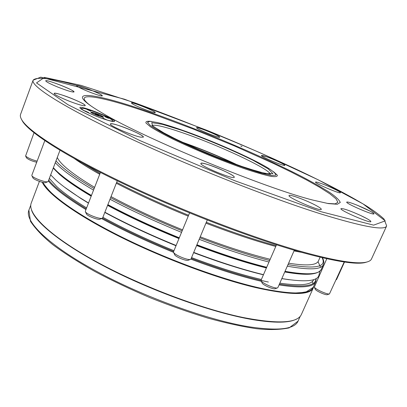 <?xml version="1.0" encoding="UTF-8"?>
<svg xmlns="http://www.w3.org/2000/svg" width="407" height="407" viewBox="0 0 407 407"><rect width="100%" height="100%" fill="white"/><g stroke="black" fill="none" stroke-linecap="round" stroke-linejoin="round"><path stroke-width="0.61" d="M98.738 115.471C96.296 114.357 95.096 113.98 95.131 114.331L98.957 115.847L98.738 115.471M103.144 117.257C102.539 116.214 92.252 112.144 91.097 112.495M88.599 112.541L84.748 110.801L88.599 112.541M90.705 111.147L86.935 109.447L90.705 111.147M108.527 118.34L104.736 116.626L108.527 118.34M106.812 119.887L102.946 118.137L106.812 119.887M104.543 119.256C111.05 121.291 113.634 121.586 112.286 120.146L111.289 119.404C106.166 115.868 86.157 108.181 82.377 108.318C80.8 108.348 81.644 109.269 84.91 111.091L88.721 113.004M81.731 108.41L80.596 108.562M113.421 121.535L112.698 120.655M240.786 146.032L241.987 146.586L240.786 146.032M344.5 262.022L336.569 279.533L336.151 279.746M117.267 180.81L102.64 217.928L102.121 218.3C99.588 219.302 86.655 214.291 85.46 211.833L85.328 211.208L100.422 172.461M100.061 219.134L99.832 219.231C97.787 220.039 87.48 216.046 86.513 214.067L86.406 213.838M153.902 111.498C148.942 108.511 131.283 101.801 131.39 102.961L132.621 103.983C137.398 106.934 155.545 113.823 155.26 112.597L153.902 111.498M370.329 211.253L357.519 205.347C351.058 202.778 347.466 201.694 346.733 202.096C345.243 203.297 373.947 215.7 373.941 213.833C374.023 213.466 372.817 212.607 370.329 211.253M119.846 125.87C114.113 123.993 110.963 123.362 110.399 123.977C108.801 125.397 132.585 135.76 140.695 137.154L143.356 137.139C144.256 135.948 130.367 129.319 119.846 125.87M270.182 259.295L263.812 257.672C245.014 252.706 223.819 245.752 200.239 236.808M182.575 229.848C156.074 219.017 132.234 207.936 111.045 196.601M94.612 187.368C72.685 174.201 60.241 164.23 57.275 157.453M320.111 257.183L318.416 260.968C316.6 265.328 306.664 266.071 288.614 263.187M53.236 168.106L59.336 174.216C66.453 180.515 77.071 187.836 91.178 196.179M107.585 205.377C128.892 216.778 152.686 227.844 178.968 238.578M196.601 245.523C222.741 255.418 246.006 262.902 266.402 267.969M284.752 271.957C298.097 274.318 307.723 274.888 313.629 273.667M320.543 267.257L318.03 261.64M50.677 174.868L55.912 180.143C61.523 185.241 69.399 191.015 79.538 197.476L88.528 202.986M104.889 212.225C126.17 223.692 149.908 234.778 176.114 245.482M193.727 252.401C219.77 262.235 243.025 269.653 263.487 274.659M281.842 278.566C305.504 282.438 317.882 281.227 318.981 274.934L319.912 271.154M64.347 187.052L80.718 198.392L88.461 203.159M104.797 212.449C126.007 223.931 149.74 235.037 176.002 245.762M193.61 252.676C219.765 262.535 243.035 269.912 263.415 274.817M281.812 278.632L289.199 279.731M49.339 178.393L56.629 186.452C63.375 192.679 73.367 199.832 86.61 207.911M102.89 217.287C124.003 228.841 147.69 239.977 173.957 250.702M191.555 257.6C217.765 267.44 241.046 274.735 261.386 279.482M279.828 283.135C300.178 286.101 311.457 284.946 313.665 279.68L313.685 279.634M312.337 281.476L312.988 283.531M307.651 291.575L298.499 293.137C290.232 293.203 279.757 292.099 267.073 289.835C240.079 284.335 203.653 272.802 166.733 257.748C138.711 245.965 113.731 233.867 91.799 221.459C78.419 213.497 67.257 206.084 58.318 199.211C50.773 192.77 45.635 187.184 42.908 182.458M42.247 182.265C47.533 193.89 75.814 214.637 119.419 236.472C162.968 258.272 217.419 278.571 255.749 287.601C290.781 295.385 309.971 295.472 313.309 287.871L313.777 286.096M39.408 181.395L31.242 203.062C27.04 213.324 49.013 235.409 93.641 260.195C138.146 284.941 200.056 308.572 242.765 317.429C277.971 324.231 297.517 323.229 301.409 314.413L313.309 287.871M54.075 195.345L53.749 195.345M193.712 147.471L227.218 161.223M183.028 142.623C201.155 149.043 218.91 156.359 236.294 164.576M37.123 161.152C31.487 159.6 27.645 157.88 25.6 155.993L34.01 132.774M36.716 162.245C32.031 161.157 28.643 159.717 26.547 157.926L26.48 157.794M344.2 261.981L329.446 293.935C327.274 294.688 315.186 289.209 314.341 287.093L326.785 258.725M327.452 294.622L327.279 294.683C325.529 295.289 315.893 290.919 315.206 289.209L315.135 289.041M294.307 250.254L277.859 287.612L277.345 287.942C274.832 288.812 262.215 283.226 261.177 280.789L261.075 280.194L276.495 244.795M275.269 288.685L275.046 288.767C273.021 289.463 262.963 285.012 262.123 283.043L262.032 282.824M207.26 220.014L190.959 259.035L190.39 259.422C187.719 260.399 174.827 255.031 173.641 252.452L173.514 251.775L189.565 212.927M188.299 260.221L188.044 260.317C185.892 261.101 175.62 256.827 174.659 254.746L174.552 254.497M72.98 90.919C68.122 87.576 45.64 79.238 45.701 80.835C46.052 81.797 50.066 83.867 57.748 87.047C67.216 90.751 72.639 92.379 74.018 91.936L72.98 90.919M81.695 88.69C89.499 92.394 102.442 96.866 102.294 95.838C103.398 94.658 76.628 84.02 76.592 85.633C76.562 86.05 78.261 87.067 81.695 88.69C89.499 92.394 102.442 96.866 102.294 95.838L101.185 94.846C96.434 91.784 76.491 84.295 76.592 85.638M202.167 129.105C198.713 127.9 196.846 127.432 196.571 127.701L196.566 127.747C196.098 128.902 219.851 138.619 219.678 137.205C220.273 136.625 209.478 131.644 202.167 129.105M266.29 156.695L261.386 155.515C260.221 156.441 284.951 166.799 284.839 165.334C285.505 164.728 273.606 159.198 266.29 156.695M320.075 183.119C317.262 182.163 315.746 181.822 315.522 182.097C314.229 183.119 340.476 194.302 340.41 192.699C341.178 191.997 327.686 185.658 320.075 183.119C317.257 182.163 315.74 181.822 315.522 182.097C314.235 183.114 340.476 194.302 340.41 192.694C341.188 192.002 327.691 185.658 320.075 183.114M366.941 218.656L360.495 215.415C349.618 210.541 343.101 208.282 340.949 208.638C339.214 210.124 370.808 223.83 370.874 221.601C370.975 221.164 369.668 220.182 366.941 218.656M317.689 206.415C309.223 201.384 289.184 193.763 289.067 195.553C287.133 197.38 321.174 211.961 321.291 209.34C321.423 208.867 320.217 207.891 317.689 206.415C309.218 201.379 289.179 193.752 289.067 195.553C287.133 197.375 321.179 211.955 321.291 209.34C321.423 208.867 320.223 207.891 317.689 206.415M208.862 164.871C204.024 163.314 201.368 162.836 200.905 163.426C198.931 165.476 234.188 180.082 234.264 177.243L234.254 177.004C233.933 175.229 218.895 168.071 208.862 164.871M85.195 105.606C86.64 103.841 54.34 91.163 54.146 93.437C53.286 94.363 65.685 100.188 75.641 103.51C81.512 105.459 84.697 106.161 85.195 105.606C85.938 104.624 73.835 98.947 63.996 95.635C58.013 93.625 54.731 92.893 54.141 93.437M59.987 150.295L48.189 181.43L47.782 181.726C45.594 182.662 32.992 177.956 31.934 175.804L31.822 175.31L44.806 140.644M45.813 182.555L45.63 182.636C43.859 183.384 33.817 179.64 32.962 177.905L32.875 177.722M21.429 119.251L22.761 121.657C30.494 133.496 68.096 157.565 126.175 185.073C184.157 212.54 255.784 239.754 303.607 252.905C335.037 261.396 355.433 264.636 364.784 262.627L367.429 261.859M84.977 87.8C54.116 78.637 36.828 76.104 33.109 80.204L20.579 114.342C19.979 115.929 20.533 118.01 22.248 120.589C29.981 132.417 67.75 156.553 126.15 184.193C184.457 211.793 256.486 239.174 304.528 252.416C336.096 260.963 356.557 264.235 365.903 262.235C368.935 261.609 370.797 260.526 371.489 258.974L386.65 225.926L384.111 219.129C380.062 215.288 374.135 210.877 366.331 205.891C348.743 195.218 325.763 183.175 297.395 169.77C268.834 156.395 238.726 143.264 207.082 130.377L124.405 99.191L40.756 77.152L33.109 80.204C30.479 85.816 61.925 106.319 123.657 135.455C185.205 164.53 268.544 197.558 321.479 214.128C363.176 226.887 384.9 230.82 386.65 225.926M104.39 119.205C109.62 120.93 112.871 121.698 114.148 121.51C119.622 120.548 76.786 103.587 80.072 108.038C81.003 109.763 94.271 115.873 104.39 119.205M152.564 113.161C201.628 130.449 262.352 156.196 302.574 176.974C313.532 182.763 322.659 187.983 329.95 192.638C335.984 196.866 339.423 200.142 340.262 202.467L337.306 204.273L328.327 203.576L313.222 200.168C265.924 188.487 145.151 138.711 103.363 113.67C56.899 86.772 94.261 92.343 152.564 113.161M74.018 91.936C75.275 90.512 45.798 78.938 45.701 80.835M132.621 103.983C137.398 106.934 155.545 113.823 155.265 112.597C156.273 111.564 131.395 101.516 131.39 102.961M196.566 127.747C196.098 128.897 219.856 138.614 219.678 137.2C220.65 136.223 196.571 126.323 196.571 127.701M284.839 165.334C285.78 164.56 267.078 156.385 262.454 155.535L261.386 155.515M357.519 205.347C351.053 202.772 347.461 201.689 346.733 202.091C345.243 203.297 373.952 215.695 373.947 213.833C372.868 212.317 367.394 209.488 357.519 205.347M370.874 221.601C370.711 220.675 367.251 218.61 360.495 215.415C349.608 210.536 343.091 208.277 340.949 208.638M234.254 177.004C233.806 174.089 201.17 160.796 200.905 163.421C198.931 165.471 234.193 180.082 234.264 177.243L234.254 177.004M143.356 137.139C144.968 135.058 110.709 121.357 110.399 123.972M91.127 106.064C68.635 89.586 103.851 96.673 153.215 114.143L193.142 129.014L234.585 146.016L273.825 163.624L291.422 172.151L307 180.194L320.004 187.505L329.868 193.813L336.014 198.835L337.912 202.284L335.098 203.876L327.264 203.388M273.636 171.8L277.33 175.183C277.62 176.618 275.376 176.989 270.599 176.297C264.367 174.944 256.013 172.537 245.543 169.073C234.132 165.069 221.952 160.444 209 155.204C196.113 149.796 184.213 144.495 173.296 139.296C163.426 134.376 155.805 130.199 150.427 126.765L145.986 123.011C145.431 121.454 147.253 120.93 151.445 121.434M180.296 129.482C210.348 139.82 252.192 158.16 268.645 168.391C273.636 171.642 276.022 173.911 275.814 175.203L271.464 175.448L261.726 173.301C248.631 169.592 229.634 162.81 209.279 154.523C195.777 148.85 183.45 143.325 172.288 137.948C162.378 132.921 155.087 128.79 150.412 125.554L147.497 122.319L150.005 121.332L157.387 122.532C163.329 123.937 170.965 126.256 180.296 129.482M237.647 165.064C219.414 156.385 200.778 148.703 181.726 142.012M181.39 141.855C200.676 148.611 219.551 156.39 237.998 165.186M103.241 117.257C103.347 116.392 91.534 111.722 91.02 112.429L92.272 113.243C96.561 115.563 103.958 117.75 102.991 117.247L103.256 117.267M92.236 113.227C97.283 115.98 107.27 118.869 102.116 116.102C97.166 113.405 87.19 110.48 92.236 113.227M206.308 222.288C231.608 231.995 254.253 239.611 274.226 245.146L276.119 245.665M82.936 163.319L100.036 173.453M116.651 182.377C138.238 193.513 162.22 204.477 188.599 215.267M74.959 158.949C81.573 163.573 89.825 168.676 99.72 174.257M188.232 216.158C161.838 205.362 137.866 194.388 116.316 183.236C137.861 194.363 161.833 205.342 188.238 216.142M275.768 246.474L273.356 245.818C253.505 240.339 231.034 232.789 205.937 223.173C230.978 232.748 253.383 240.278 273.168 245.742M287.978 264.631C315.751 269.348 327.111 267.023 322.054 257.646M55.988 160.846C62.042 167.974 74.761 177.223 94.139 188.583M110.607 197.71C131.98 209.025 155.835 220.065 182.168 230.83M199.827 237.795C226.027 247.746 249.298 255.321 269.648 260.516M268.986 262.032C248.575 256.807 225.315 249.232 199.196 239.306M181.542 232.341C155.255 221.596 131.41 210.561 110.007 199.237M93.539 190.125C74.547 179.014 61.798 169.861 55.296 162.668M322.375 257.723C323.88 260.292 324.216 262.601 323.387 264.652C321.311 269.653 309.279 270.162 287.296 266.173M53.388 167.704C59.834 175.025 72.522 184.279 91.458 195.472M107.875 204.645C129.222 216.025 153.027 227.086 179.284 237.81M196.922 244.76C223.016 254.645 246.276 262.154 266.702 267.282M285.032 271.321C307.056 275.152 319.144 274.486 321.296 269.322L323.387 264.652M316.778 272.68C311.406 274.857 300.763 274.537 284.849 271.728M266.504 267.725C246.108 262.637 222.843 255.148 196.713 245.258C222.817 255.158 246.082 262.647 266.499 267.745M179.075 238.314C152.803 227.579 129.009 216.514 107.687 205.118C118.712 211.035 130.693 216.977 143.61 222.955L179.07 238.324M91.28 195.93C72.176 184.595 59.514 175.264 53.297 167.943M279.39 284.132C303.851 287.805 316.025 285.999 315.903 278.703M48.708 180.067C54.782 187.693 67.297 197.278 86.253 208.822M102.498 218.116C123.697 229.665 147.405 240.791 173.626 251.501M191.219 258.399C220.818 269.505 246.54 277.386 268.391 282.041M261.401 281.329C240.771 276.47 217.267 269.078 190.878 259.157M173.606 252.386C147.003 241.534 122.98 230.25 101.536 218.534M85.948 209.605C67.175 198.189 54.64 188.66 48.352 181.003M316.224 278.515L315.756 281.675C313.41 287.271 301.17 288.354 279.044 284.92M42.888 182.417C48.86 194.653 79.986 216.773 126.491 239.367C172.939 261.935 229.146 281.883 265.746 289.275C294.5 294.76 310.317 294.124 313.197 287.378L315.756 281.675M296.525 319.037C289.24 323.021 274.552 323.209 252.472 319.602C214.952 313.258 157.545 293.274 111.213 269.861C64.81 246.423 35.267 222.965 31.451 209.783M298.066 321.128L289.107 327.9C279.904 329.777 269.007 330.041 256.41 328.693C242.15 326.592 226.022 323.077 208.033 318.147C189.286 312.449 170.045 305.667 150.305 297.802C130.754 289.474 112.317 280.733 94.994 271.571C78.744 262.393 64.81 253.525 53.2 244.963C43.29 237.047 35.719 229.166 30.489 221.332L28.882 210.175C24.288 221.194 48.352 245.151 96.144 271.108C143.808 297.039 208.318 320.268 249.308 326.826C278.317 331.13 294.571 329.232 298.066 321.128L300.264 316.224M321.128 211.737L373.631 225.142L385.241 220.859L362.988 203.861L318.035 179.731L260.205 152.839C217.898 134.605 176.18 117.964 135.048 102.915L81.156 85.404L44.475 77.381L36.523 82.901L67.969 104.706L139.881 140.557L234.707 180.698L321.128 211.737M152.126 125.442C155.235 124.45 165.156 126.816 181.883 132.54C217.394 144.582 269.307 168.712 270.324 174.16M181.726 130.321C205.326 138.695 232.636 150.173 253.174 160.368L268.188 168.839L272.904 173.667L265.395 173.54L246.164 168.015L218.88 158.002C198.55 149.705 180.937 141.784 166.046 134.239L152.661 126.038L151.75 122.655L162.393 124.323L181.726 130.321M99.832 219.231L102.121 218.3M86.513 214.067L85.46 211.833M99.71 174.282C89.672 168.62 81.293 163.441 74.588 158.74M301.882 252.426L294.017 250.905M321.296 269.322C319.398 272.471 314.982 274.079 308.048 274.155C302.142 274.282 294.403 273.484 284.839 271.754M91.27 195.95C72.334 184.732 59.666 175.427 53.266 168.035M80.718 198.392L79.538 197.476M313.197 287.378L305.53 292.312L292.318 293.188L276.144 291.473C263.243 289.194 248.514 285.709 231.954 281.018C214.601 275.671 196.515 269.393 177.706 262.179C148.931 250.61 122.726 238.41 99.084 225.59C84.564 217.323 72.263 209.549 62.179 202.259C53.699 195.706 47.217 189.082 42.74 182.387M28.882 210.175L30.779 205.148M26.547 157.926L25.6 155.993M327.279 294.683L329.446 293.935M315.206 289.209L314.341 287.093M275.046 288.767L277.345 287.942M262.123 283.043L261.177 280.789M188.044 260.317L190.39 259.422M174.659 254.746L173.641 252.452M45.63 182.636L47.782 181.726M32.962 177.905L31.934 175.804M364.784 262.627L365.903 262.235M22.761 121.657L22.248 120.589M270.548 174.252L260.042 172.227L238.878 165.501L206.532 152.976L178.556 140.507L160.907 131.385L151.903 125.351"/></g></svg>
